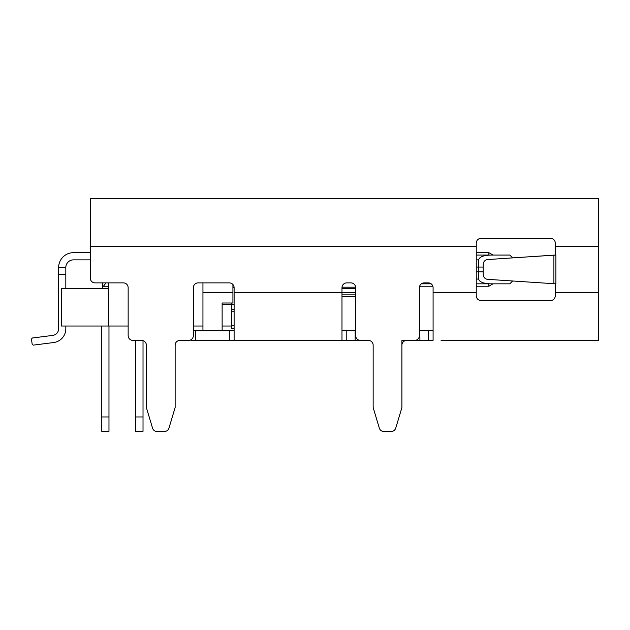<?xml version="1.0" encoding="UTF-8"?>
<svg xmlns="http://www.w3.org/2000/svg" width="630" height="630" viewBox="0 0 630 630"><rect width="100%" height="100%" fill="white"/><g stroke="black" fill="none" stroke-linecap="round" stroke-linejoin="round"><path stroke-width="0.94" d="M476.241 283.839L509.804 283.839L512.623 281.019M421.336 283.839L431.164 283.839M497.818 283.839L493.022 283.839L488.872 286.233L476.241 286.233M488.872 255.063L488.872 252.669L493.022 255.063L497.818 255.063M476.241 255.063L509.804 255.063L512.623 257.883L555.904 255.063L555.345 254.969L555.345 246.44L598.5 246.44L598.5 340.413L550.557 340.413M193.355 326.025L202.947 326.025L202.947 330.821L222.13 330.821L222.13 303.014L232.919 303.014L232.919 284.508M202.947 326.025L202.947 282.878L202.947 292.462L232.919 292.462M476.241 259.859L478.642 259.859L478.642 267.057L476.241 267.057L478.642 267.057L478.642 271.845L476.241 271.845L483.234 271.845L478.642 271.845L478.642 279.043C479.367 281.949 483.36 283.547 490.628 283.839M478.642 259.859C479.367 256.953 483.36 255.355 490.628 255.063M478.642 267.057L483.234 267.057L478.642 267.057M355.627 287.193L342.011 287.193M102.737 431.345L107.533 431.345M102.737 282.878L102.737 287.8M90.271 198.489L598.5 198.489L90.271 198.489L90.271 252.669L73.497 252.669A14.86 14.86 0 0 0 58.629 267.53L58.629 328.742A6.709 6.709 0 0 1 52.762 335.404L32.327 338.003L31.5 339.074L32.169 344.311L33.24 345.138L53.676 342.539A13.907 13.907 0 0 0 65.819 328.742L65.819 326.025L65.819 328.742M65.819 288.627L65.819 267.53A7.67 7.67 0 0 1 73.497 259.859L90.271 259.859L90.271 278.082A4.796 4.796 0 0 0 95.059 282.878L123.354 282.878A4.796 4.796 0 0 1 128.15 287.674L128.15 335.617A4.796 4.796 0 0 0 132.938 340.413L141.569 340.413A4.796 4.796 0 0 1 146.365 345.209L146.365 406.83A4.796 4.796 0 0 0 146.57 408.209L152.531 428.093L146.365 407.539L146.365 345.209A4.796 4.796 0 0 0 143.018 340.633L143.018 416.958L135.513 416.958L135.513 431.345L143.018 431.345L143.018 416.958M33.24 345.138L53.676 342.539M90.271 252.669L73.497 252.669M73.497 259.859A7.67 7.67 0 0 0 65.819 267.53A7.67 7.67 0 0 1 73.497 259.859A7.67 7.67 0 0 0 65.819 267.53A7.67 7.67 0 0 1 73.497 259.859A7.67 7.67 0 0 0 65.819 267.53A7.67 7.67 0 0 1 73.497 259.859A7.67 7.67 0 0 0 65.819 267.53A7.67 7.67 0 0 1 73.497 259.859A7.67 7.67 0 0 0 65.819 267.53A7.67 7.67 0 0 1 73.497 259.859A7.67 7.67 0 0 0 65.819 267.53L58.629 267.53M441.071 340.413L598.5 340.413M302.03 340.413L368.361 340.413A4.796 4.796 0 0 1 373.149 345.209A4.796 4.796 0 0 0 368.361 340.413M297.234 340.413L234.108 340.413L341.988 340.413L341.988 292.462L355.651 292.462M545.123 340.413L445.867 340.413M555.904 283.933L555.345 283.933L555.345 295.824C555.022 298.691 553.423 300.282 550.557 300.612C553.423 300.282 555.022 298.691 555.345 295.824M481.029 300.612C478.162 300.282 476.563 298.691 476.241 295.824C476.563 298.691 478.162 300.282 481.029 300.612L550.557 300.612M379.315 428.093L373.354 408.209L379.315 428.093A4.796 4.796 0 0 0 383.914 431.511L391.159 431.511L383.914 431.511M401.719 408.209L395.75 428.093L401.719 408.209A4.796 4.796 0 0 0 401.916 406.83L401.916 340.413L414.627 340.413A4.796 4.796 0 0 0 419.423 335.617L419.423 287.674L419.903 340.413L415.107 340.413M406.712 340.413A4.796 4.796 0 0 0 401.916 345.209L401.916 406.83M419.423 287.674A4.796 4.796 0 0 1 419.643 286.233L432.865 286.233A4.796 4.796 0 0 1 433.086 287.674A4.796 4.796 0 0 0 428.29 282.878L424.218 282.878A4.796 4.796 0 0 0 419.423 287.674M135.513 340.413L135.513 416.958L135.348 340.413L132.938 340.413M164.375 431.511L157.122 431.511L164.375 431.511A4.796 4.796 0 0 0 168.966 428.093L174.927 408.209A4.796 4.796 0 0 0 175.132 406.83L175.132 345.209L175.132 407.539L168.966 428.093M175.132 345.209A4.796 4.796 0 0 1 179.928 340.413A4.796 4.796 0 0 0 175.132 345.209M202.947 330.821L193.355 330.821M234.108 330.821L222.13 330.821M341.988 330.821L346.784 330.821L346.784 340.413M355.651 330.821L346.784 330.821M433.086 330.821L419.903 330.821M229.312 330.821L229.312 340.413L190.953 340.413L190.953 339.767M428.29 330.821L428.29 340.413L433.086 340.413L433.086 292.462L476.241 292.462L476.241 243.078C476.563 240.211 478.162 238.612 481.029 238.29C478.162 238.62 476.563 240.211 476.241 243.078M428.29 340.413L419.903 340.413M410.311 340.413L401.916 340.413M229.312 340.413L234.108 340.413L234.108 292.462L341.988 292.462L341.988 287.674A4.796 4.796 0 0 1 346.784 282.878L350.855 282.878A4.796 4.796 0 0 1 355.651 287.674L355.651 335.617A4.796 4.796 0 0 0 360.447 340.413M555.904 254.969L555.904 283.839L487.667 279.342A4.796 4.749 -90 0 1 483.234 274.554L483.234 264.348A4.796 4.749 -90 0 1 487.667 259.56L554.904 255.063M433.086 287.674L433.086 292.462M476.241 246.44L90.271 246.44L90.271 278.082M152.531 428.093A4.796 4.796 0 0 0 157.122 431.511M179.928 340.413L188.559 340.413A4.796 4.796 0 0 0 193.355 335.617L193.355 287.674A4.796 4.796 0 0 1 198.151 282.878L229.312 282.878A4.796 4.796 0 0 1 234.108 287.674L234.108 292.462M373.149 345.209L373.149 406.83A4.796 4.796 0 0 0 373.354 408.209M391.159 431.511A4.796 4.796 0 0 0 395.75 428.093M476.241 295.824L476.241 292.462M598.5 198.489L598.5 246.44M481.029 238.29L550.557 238.29C553.423 238.612 555.022 240.211 555.345 243.078C555.022 240.211 553.423 238.612 550.557 238.29C553.423 238.62 555.022 240.211 555.345 243.078L555.345 246.44M488.872 252.669L476.241 252.669L488.872 252.669M65.819 274.483L58.629 274.483M355.651 288.627L341.988 288.627M231.714 326.025L222.13 326.025M108.494 282.878L108.494 326.025L128.15 326.025M222.13 304.455L231.714 304.455L231.714 303.014L231.714 309.354L234.108 309.354M101.784 431.345L108.974 431.345L108.974 326.025L108.974 416.958L101.784 416.958L101.784 431.345M105.997 282.878L103.446 286.233L108.494 286.233M101.784 326.025L101.784 416.958M488.872 283.839L488.872 286.233M135.348 416.958L135.513 431.345M135.82 340.413L135.82 431.345M102.422 288.627L102.737 287.737M108.974 431.345L108.974 416.958M108.494 288.627L61.504 288.627L61.504 326.025L108.494 326.025M234.108 328.427L231.714 328.427L231.714 309.354M355.651 294.864L341.988 294.864M355.651 296.541L341.988 296.541M232.919 287.878A4.796 4.796 0 0 1 234.053 286.933M476.241 279.043L478.642 279.043M555.345 292.462L598.5 292.462M195.749 330.821L195.749 340.413M202.947 330.679L193.355 330.679M355.17 330.821L355.17 340.413M553.904 283.799L553.904 255.103M234.108 311.748L231.714 311.748M234.108 325.545L231.714 325.545M231.714 304.558L234.108 304.558"/></g></svg>
